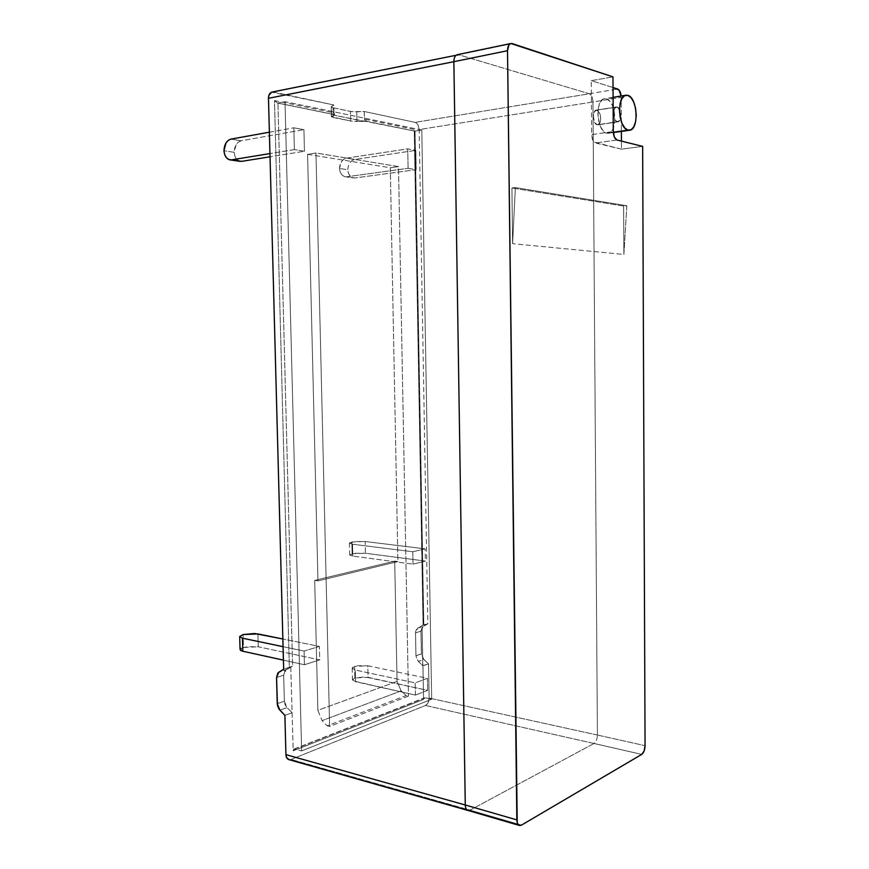 <?xml version="1.0" encoding="UTF-8"?>
<svg xmlns="http://www.w3.org/2000/svg" width="869" height="869" viewBox="0 0 869 869"><rect width="100%" height="100%" fill="white"/><g stroke="black" fill="none" stroke-linecap="round" stroke-linejoin="round"><path stroke-width="0.65" stroke-dasharray="4.34 3.26" d="M627.852 95.351L604.487 98.718C594.733 99.359 596.786 131.697 606.616 133.196L613.308 132.24L606.616 133.196L609.853 132.718L612.558 129.731L614.34 124.691L614.937 118.369L614.264 111.688L612.417 105.638L609.658 101.13L606.399 98.86L603.129 99.185L600.349 102.118L598.502 107.202L597.883 113.665L598.6 120.476L600.512 126.592L603.336 131.056L606.616 133.196L608.257 133.283C617.924 132.783 616.273 101.01 606.399 98.86L627.852 95.351M421.791 130.046L285.01 101.662L301.63 750.925L431.676 699.23L421.791 130.046L285.01 101.662L277.95 103.02L334.75 114.665L333.892 115.197L415.034 131.11L421.791 130.046L415.034 131.11L423.811 624.681L422.052 625.669L423.572 699.415L424.007 698.122L425.104 697.785L294.765 749.035L301.63 750.925L431.676 699.23L425.104 697.785L431.676 699.23L421.791 130.046M413.003 564.155L412.775 551.761L425.158 548.85L425.375 561.081L413.003 564.155L425.375 561.081L365.404 553.238L355.073 553.26L349.686 554.998L352.781 556.084L413.003 564.155L352.781 556.084L352.521 544.211L412.775 551.761L413.003 564.155M240.061 649.469L243.461 647.459L243.092 634.566L243.461 647.459L258.267 646.786L257.897 633.914L258.267 646.786L319.716 659.886L319.39 646.417L282.859 638.987L319.39 646.417L304.096 651.077L283.055 646.677L304.096 651.077L304.432 664.742L283.413 660.136L304.432 664.742L304.096 651.077L319.39 646.417L319.716 659.886L304.432 664.742L319.716 659.886L258.267 646.786L246.948 646.732L241.039 648.415M408.473 696.112L329.623 726.441L315.968 152.998L398.502 166.598L408.473 696.112L398.502 166.598L315.968 152.998L307.583 154.324L390.3 167.75L398.502 166.598L390.3 167.75L397.904 561.57L394.711 561.135L397.057 681.415L401.12 690.888L406.062 695.569L408.473 696.112L406.062 695.569L327.157 725.8L322.073 720.629L317.869 710.321L314.687 580.405L317.956 580.905L307.583 154.324L315.968 152.998L329.623 726.441L327.157 725.8L329.623 726.441L408.473 696.112M294.374 149.587L293.831 127.797L303.922 129.666L304.454 151.249L294.374 149.587L304.454 151.249L270.031 156.789L304.454 151.249L303.922 129.666L293.831 127.797L294.374 149.587L269.944 153.585L294.374 149.587M415.404 695.081L415.186 682.893L427.439 678.309L427.657 690.344L415.404 695.081L427.657 690.344L364.904 676.918L354.878 677.972L352.466 679.971L353.368 680.948L415.404 695.081L355.562 681.709L355.302 670.021L415.186 682.893L415.404 695.081M415.816 150.348L416.164 169.64L408.093 168.314L407.735 148.86L415.816 150.348L407.735 148.86L346.394 158.136L354.639 159.483L415.816 150.348L354.639 159.483L351.999 160.58L349.783 162.894L348.284 166.098L347.719 169.748L348.447 173.213L350.066 175.972L352.369 177.634L355.03 177.971L416.164 169.64L415.816 150.348M457.29 54.693L512.254 43.591L458.691 54.769L589.312 93.765L415.121 122.377L364.22 111.482L351.771 111.645L333.023 107.745L331.198 106.789L333.761 104.953L273.529 92.06L458.691 54.769L589.312 93.765C591.507 94.862 592.734 97.589 592.973 101.955L621.205 97.361L621.389 131.415L621.205 97.361L592.973 101.955L597.416 735.055L429.145 698.057L428.547 663.851L422.801 658.354L421.552 655.465L420.954 631.133L422.247 627.179L427.841 623.801L419.173 129.557L592.973 101.955L597.416 735.055C597.231 739.15 596.101 741.963 594.016 743.484L641.756 754.39L594.016 743.484L470.075 810.136L291.061 759.441L425.484 705.476L594.016 743.484L470.075 810.136L291.061 759.441L288.877 759.625L291.061 759.441L425.484 705.476L428.113 702.673L429.145 698.057L428.547 663.851L422.975 665.85L423.572 699.415L293.19 750.827L290.789 667.12L286.031 669.88L278.84 672.161L286.031 669.88L283.663 675.224L284.359 701.218L283.663 675.224L276.548 677.505L283.663 675.224L285.01 670.738L292.603 666.056L283.663 669.315L289.355 667.522L274.485 100.565L277.95 103.02L285.01 101.662L301.63 750.925L294.765 749.035L293.624 749.371L293.19 750.827L290.789 667.12L292.603 666.056L277.95 103.02L292.603 666.056L289.355 667.522L274.485 100.565L333.935 112.84L333.761 104.953L271.541 92.19M292.19 712.743L284.891 715.361L292.19 712.743M589.312 93.765L617.631 89.007L589.312 93.765C591.507 94.862 592.734 97.589 592.973 101.955L419.173 129.557L417.946 124.832L415.121 122.377L364.22 111.482L364.383 119.129L414.698 129.524L423.518 625.159L427.841 623.801L419.173 129.557C418.858 125.69 417.511 123.3 415.121 122.377L589.312 93.765M613.025 87.552L591.268 80.676L612.971 76.863L591.268 80.676L613.025 87.552M333.24 117.5L351.978 121.225L364.1 121.367L333.892 115.197L331.6 116.946L333.24 117.5L333.023 107.745L350.457 111.428L350.663 121.019L331.426 116.728L334.75 114.665L334.011 113.687L333.761 104.953L331.48 106.442L331.708 116.359L331.208 106.909L333.023 107.745L333.24 117.5M470.075 810.136L521.509 825.105L470.075 810.136L467.957 810.451M597.416 735.055L645.059 745.678L597.416 735.055C597.231 739.15 596.101 741.963 594.016 743.484L425.484 705.476C427.744 704.183 428.971 701.707 429.145 698.057L597.416 735.055M642.647 146.372L621.476 149.153L621.433 141.115L621.476 149.153L594.038 142.082L592.799 140.17L591.648 134.608L591.268 80.676L591.648 134.608L613.286 131.523L591.648 134.608C591.919 139.203 593.19 141.995 595.482 142.983L621.476 149.153L642.647 146.372M420.954 631.133L421.356 653.901L415.947 655.769L415.523 632.871L420.954 631.133L415.523 632.871L415.947 655.769L417.359 660.266L422.768 665.665L422.052 625.669L416.783 628.917L415.654 631.361L415.523 632.871L417.717 628.146L423.203 626.408L427.841 623.801L423.811 624.681L417.717 628.146L423.203 626.408L420.954 631.133M422.768 665.665L428.547 663.851L423.79 659.495L418.326 661.418L422.768 665.665M364.1 121.367L356.953 121.475L356.757 111.808L364.22 111.482L364.589 119.976L366.914 121.247L364.1 121.367M356.757 111.808L356.953 121.475L350.663 121.019L350.457 111.428L356.757 111.808M415.947 655.769L421.356 653.901L423.79 659.495L418.326 661.418L415.947 655.769M284.359 701.218L277.254 703.673L284.359 701.218L287.031 707.648L285.119 704.748L284.359 701.218M291.973 712.526L287.031 707.648L279.861 710.169L287.031 707.648L291.973 712.526M617.044 140.018L595.482 142.983L617.044 140.018M458.691 54.769L272.138 92.038M274.485 100.565L333.935 112.84L334.75 114.665L277.363 102.998L274.485 100.565M415.034 131.11L366.164 121.182L364.383 119.129L414.698 129.524L414.263 130.752L415.034 131.11L414.252 130.546L423.073 625.224L423.811 624.681L415.034 131.11M294.765 749.035L425.104 697.785L423.572 699.415L293.19 750.827L294.765 749.035M397.057 681.415L317.869 710.321L314.687 580.405L394.711 561.135L397.057 681.415L317.869 710.321L322.073 720.629L327.157 725.8L406.062 695.569L401.12 690.888L322.073 720.629L401.12 690.888L397.057 681.415M394.711 561.135L397.904 561.57L317.956 580.905L314.687 580.405L394.711 561.135M307.583 154.324L390.3 167.75L397.904 561.57L317.956 580.905L307.583 154.324M269.379 132.197L293.831 127.797L269.379 132.197M230.915 139.105L241.104 140.789L303.922 129.666L241.104 140.789L238.421 142.038L236.172 144.645L234.13 152.303L234.902 156.148L236.585 159.201L239.985 161.341C236.629 160.407 234.663 157.398 234.13 152.303L223.941 150.739L234.13 152.303C234.554 145.959 236.879 142.125 241.104 140.789L230.915 139.105M367.804 665.784L427.439 678.309L415.186 682.893L355.302 670.021L352.217 668.337L352.749 667.327L357.539 665.719L367.804 665.784L368.043 677.342L427.657 690.344L427.439 678.309L367.804 665.784L368.043 677.342L354.878 677.972L354.628 666.414L367.804 665.784M365.154 541.506L425.158 548.85L412.775 551.761L352.521 544.211L349.425 543.19L354.813 541.528L365.154 541.506L365.404 553.238L425.375 561.081L425.158 548.85L365.154 541.506L365.404 553.238L352.13 553.727L351.869 541.984L365.154 541.506M408.093 168.314L416.164 169.64L355.03 177.971L346.807 176.765L408.093 168.314L346.807 176.765L344.146 176.429L341.832 174.756L340.203 171.975L339.475 168.477L341.539 161.569L343.766 159.233L346.394 158.136L407.735 148.86L408.093 168.314M354.628 666.414L354.878 677.972L352.466 679.71L355.562 681.709L355.302 670.021L352.217 668.087L354.628 666.414M351.869 541.984L352.13 553.727L349.686 554.846L352.781 556.084L352.521 544.211L349.425 543.038L351.869 541.984M339.475 168.477C339.942 162.742 342.245 159.288 346.394 158.136L354.639 159.483C350.489 160.635 348.187 164.056 347.719 169.748L339.475 168.477L347.719 169.748C348.208 174.321 350.098 177.059 353.411 177.939L345.189 176.733C341.865 175.842 339.964 173.094 339.475 168.477M617.12 107.006C621.313 107.865 622.052 121.638 617.924 121.866L597.829 124.843C602.011 124.604 601.25 111.004 596.992 110.167L617.12 107.006L614.557 108.429L613.514 113.383L614.611 118.944L617.196 121.812L619.738 120.346L620.77 115.436L619.684 109.918L617.12 107.006L596.199 110.124C592.006 110.385 592.843 124.093 597.09 124.799L617.196 121.812C613.014 121.084 612.2 107.202 616.338 106.952L617.12 107.006M596.992 110.167L594.396 111.59L593.342 116.489L594.472 121.975L597.09 124.799L599.664 123.344L600.707 118.477L599.599 113.035L596.992 110.167M626.821 205.736L515.36 187.585L512.601 243.668L623.877 254.443L626.821 205.736L623.627 206.04L511.928 187.986L515.36 187.585L626.821 205.736L623.877 254.443L623.627 206.04L626.821 205.736M515.36 187.585L511.928 187.986L512.601 243.668L515.36 187.585M623.627 206.04L511.928 187.986L512.601 243.668L623.877 254.443L623.627 206.04M613.09 97.317L604.487 98.718M331.208 106.92L331.426 116.761M613.329 132.566L608.257 133.283M277.363 102.998L334.522 114.697M414.611 131.1L366.164 121.182M423.073 625.224L414.252 130.546M293.983 749.089L424.354 697.861M352.217 668.087L352.466 679.71M349.425 543.038L349.686 554.846M345.189 176.733L353.411 177.939M617.924 121.866L597.829 124.843M616.338 106.952L596.199 110.124"/><path stroke-width="1.3" d="M628.026 130.144C618.348 128.59 616.36 95.807 625.973 95.21L627.852 95.351C637.574 97.578 639.171 129.774 629.634 130.241L613.308 132.24L631.22 129.666L633.881 126.657L635.641 121.562L636.238 115.153L635.587 108.386L633.773 102.249L631.068 97.676L627.852 95.351L624.637 95.677L621.889 98.631L620.075 103.769L619.456 110.32L620.14 117.228L622.019 123.431L624.8 127.96L628.026 130.144M271.541 92.19L268.803 95.568L268.478 98.306L283.663 669.315L277.852 673.019L276.548 677.505L277.472 705.465L278.819 708.832L284.891 715.361L285.934 754.65L286.379 757.095L288.866 759.625C287.009 758.909 286.031 757.247 285.934 754.65L465.273 804.987L453.857 61.699L268.478 98.306L283.663 669.315L278.84 672.161L276.548 677.505L277.254 703.673L279.861 710.169L284.891 715.361L285.934 754.65L465.273 804.987L453.857 61.699L507.518 50.706L517.229 822.704L518.261 824.692L519.76 825.528L521.509 825.105L641.756 754.39L644.103 751.022L645.059 745.678L642.647 146.372L617.044 140.018L614.405 137.15L613.286 131.523L612.971 76.863L512.254 43.591L510.418 43.646L508.865 45.014L507.518 50.706L516.849 819.88L465.273 804.987C465.404 808.007 466.295 809.832 467.946 810.44C466.295 809.843 465.404 808.018 465.273 804.987L516.849 819.88C516.957 822.997 517.815 824.855 519.434 825.463L521.509 825.105L641.756 754.39C643.777 752.793 644.874 749.882 645.059 745.678L642.647 146.372L617.044 140.018C614.796 139.007 613.547 136.172 613.286 131.523L612.971 76.863L510.874 43.504C508.723 44.21 507.605 46.611 507.518 50.706L453.857 61.699C453.933 57.734 455.074 55.41 457.279 54.704C455.074 55.41 453.933 57.734 453.857 61.699L268.478 98.306C268.499 94.895 269.716 92.798 272.138 92.038M617.631 89.007L613.025 87.552L618.989 89.996L621.139 96.003C620.651 92.201 619.478 89.865 617.631 89.007M621.433 141.115L621.389 131.415L621.433 141.115M272.051 92.049L458.691 54.769M470.075 810.136L467.957 810.451L519.369 825.441M270.031 156.789L241.68 161.352L231.512 159.863L269.944 153.585L231.512 159.863L228.786 159.527L226.407 157.691L224.713 154.617L223.941 150.739L225.983 143.016L228.232 140.376L230.915 139.105L269.379 132.197L230.915 139.105C226.679 140.463 224.354 144.341 223.941 150.739C224.484 155.877 226.451 158.908 229.85 159.853L241.68 161.352L270.031 156.789M239.985 161.341L230.231 159.907M241.039 648.415L240.061 649.48L240.68 650.468L242.831 651.239L283.413 660.136L242.831 651.239L242.451 638.183L283.055 646.677L242.451 638.183L239.681 636.499L243.092 634.566L254.584 633.512L282.859 638.987L257.897 633.914L243.092 634.566L239.681 636.499L242.451 638.183L242.831 651.239L240.061 649.469L239.692 636.771M625.821 95.232L613.09 97.317M629.482 130.263L613.329 132.566M457.279 54.704L510.809 43.515M288.812 759.615L467.957 810.451"/></g></svg>
